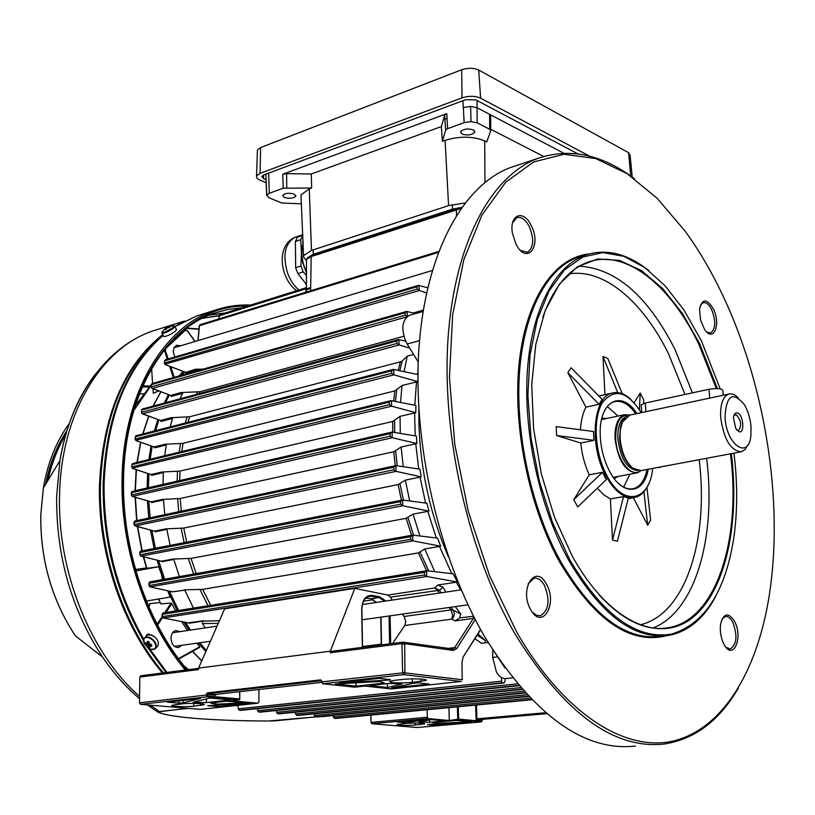 <?xml version="1.0" encoding="UTF-8"?>
<svg xmlns="http://www.w3.org/2000/svg" width="815" height="815" viewBox="0 0 815 815"><rect width="100%" height="100%" fill="white"/><g stroke="black" fill="none" stroke-linecap="round" stroke-linejoin="round"><path stroke-width="1.22" d="M737.534 412.961C743.565 414.804 744.951 434.242 738.838 431.614L735.772 428.558L733.439 417.83C733.948 413.979 735.313 412.359 737.534 412.961M736.923 430.188L738.492 430.452C741.966 425.532 741.222 420.296 736.251 414.743L733.908 415.467M629.537 415.13C620.317 413.979 615.682 421.752 615.631 438.47C616.313 459.762 631.757 479.149 640.834 470.663M641.232 470.571L637.218 472.843C625.451 472.221 618.055 460.76 614.999 438.47C614.734 425.135 617.933 417.199 624.596 414.672L629.944 415.059M725.034 417.392C726.359 445.377 749.005 460.241 750.931 435.169L751.043 427.04C750.32 418.503 748.068 410.994 744.289 404.525C732.624 390.905 726.206 395.194 725.034 417.392M747.834 444.919L745.063 449.503L741.416 451.744C730.76 450.94 723.852 439.479 720.664 417.382C720.165 404.189 722.905 396.406 728.895 394.032C731.88 393.309 734.967 394.531 738.166 397.71M629.852 415.079L622.344 422.089L620.317 429.862L620.062 437.869C621.295 451.663 625.604 461.81 632.99 468.309L641.15 470.591L740.733 451.877M624.728 418.166L622.151 421.824L620.673 425.715L619.492 438.154C620.694 451.653 624.911 461.575 632.145 467.932L635.211 469.715M642.495 412.39L714.623 397.068M147.128 488.002L147.607 473.434M148.89 459.548L150.999 445.897M154.371 430.992L157.815 419.542M164.284 403.079L168.44 394.643M180.767 375.46L183.823 371.66M179.269 375.878L182.988 371.345M180.604 345.805L176.672 345.244L174.176 347.435L173.218 351.367L174.705 357.062M179.983 631.656L175.877 630.525C172.862 631.391 171.221 633.958 170.977 638.227C171.547 644.38 174.074 647.467 178.546 647.507L181.827 645.307M143.328 556.777L146.598 568.33L158.599 566.731L135.922 570.928M146.456 567.872L135.514 569.512M158.619 390.966L153.342 393.258L152.945 388.826M152.588 383.447L151.621 368.594M158.599 598.994L160.912 603.854L158.344 599.035M149.889 603.609L160.025 602.601M162.358 579.628L161.655 574.769L158.599 566.731M160.912 603.854L171.099 603.069L171.843 603.65L165.985 612.473M178.444 658.612L199.736 646.764L196.792 643.188M187.45 630.545L181.704 621.621M175.592 610.934L171.843 603.65M199.736 646.764L178.74 659.009L199.797 647.304M205.838 651.603L198.463 642.954M189.141 630.29L183.813 622.028M177.293 610.659L167.819 590.824M163.326 579.455L157.081 560.17M154.086 548.526L150.469 530.117M148.809 518.014L147.413 500.787M150.123 603.365L148.962 607.073M146.405 601.042L170.111 597.059L167.737 590.804M145.926 636.383L147.046 634.539L148.34 634.039L154.066 636.311M176.295 329.189L176.631 329.749M143.491 393.777L139.436 394.012M157.601 711.933L187.582 708.296M250.989 305.055C238.469 304.504 226.224 306.308 214.223 310.474C163.082 327.233 122.8 394.755 122.036 479.882C120.671 548.597 145.732 622.996 185.28 670.052M237.96 705.688L236.116 705.525M188.499 708.378L159.394 711.515L158.405 712.178C169.214 717.485 214.875 720.898 268.502 721.01L315.639 716.894M322.22 716.609L333.08 715.59M268.451 721.01L268.502 721.01C215.007 720.898 169.133 717.516 158.09 712.147L158.405 712.178M157.743 712.015L147.434 704.934M723.2 395.244L722.905 390.915C722.528 388.561 717.923 388.011 709.07 389.254L645.368 403.028L641.232 404.79L641.283 405.748M162.358 331.603L161.849 332.449L164.11 332.418L172.943 327.803L173.707 325.847L169.571 326.326L168.725 326.764L169.133 327.65L168.725 326.764M163.55 336.238L163.723 336.575C166.474 336.483 170.284 334.782 175.154 331.461L176.447 329.484L174.93 326.611M167.075 328.058L166.749 327.508L169.571 326.326M166.749 327.508L164.477 329.117L165.639 328.374L164.773 329.678L166.107 329.27L167.044 328.078L170.294 326.784L168.756 326.774M167.391 327.182L167.656 327.752M168.664 326.642L168.827 327.65M165.588 328.251L166.321 328.954M155.726 645.49C154.809 641.863 152.487 639.266 148.758 637.707C145.151 636.851 143.44 638.114 143.644 641.497L144.428 643.799L147.963 647.874L150.581 649.249C154.188 650.115 155.899 648.862 155.726 645.49M155.869 648.159L157.305 646.713C159.832 642.515 157.825 638.563 151.305 634.875L147.22 635.099L146.466 635.853M149.359 643.901L147.872 645.592L145.753 643.463L145.661 642.648L147.108 643.422L149.002 641.833M147.872 645.592L148.35 646.957L150.021 647.518L149.542 646.142L151.824 646.193L151.57 644.594L149.155 643.697L149.125 641.874L147.454 641.323L147.484 643.147M147.362 645.022L149.145 643.504M145.916 644.247L149.114 642.811M149.542 646.142L150.969 644.522M148.35 646.957L149.777 644.298M613.715 477.936L615.967 476.826M618.014 476.439L614.225 478.619M601.918 418.034L606.258 418.584M618.035 416.068L607.318 406.563M623.679 487.126L629.852 474.228M617.78 482.755C623.118 487.798 628.314 489.774 633.367 488.684C640.142 486.779 644.726 480.371 647.12 469.471M648.21 469.267C643.993 494.766 622.293 496.59 609.345 470.876L607.389 466.842C602.825 456.339 600.431 445.306 600.207 433.712C599.259 400.603 621.774 389.509 636.882 413.582M641.303 412.645C627.071 390.945 614.031 387.726 602.204 402.987C592.699 418.849 594.716 452.794 606.696 475.227C622.803 507.236 649.677 501.785 652.652 468.431M648.271 484.701C644.981 491.822 640.549 496.07 634.977 497.466C624.585 499.167 614.856 491.934 605.779 475.777C588.807 445.408 593.106 396.528 612.33 393.024C618.391 391.516 624.585 393.625 630.902 399.36M589.245 474.819L602.468 472.303L606.309 479.587L577.733 506.95L573.791 499.636L589.245 474.819C584.722 464.978 581.9 454.383 580.759 443.024L593.941 440.324L556.604 435.526L580.759 443.024M599.259 395.947L612.33 393.024M598.994 404.301L567.821 372.608L571.132 367.789L602.173 399.381L598.994 404.301L585.914 407.174C582.796 413.205 580.973 420.744 580.453 429.79M556.604 435.526L556.207 426.602L593.503 431.502L593.941 440.324M567.821 372.608L585.914 407.174M617.739 392.606L602.978 356.532L604.954 394.674M602.978 356.532L607.766 358.366L622.283 393.737M639.439 409.578L640.203 393.003L634.202 402.641M640.203 393.003L643.748 399.982L643.606 403.496M659.875 467.077L659.906 467.606L658.826 467.27M646.927 487.36L650.625 520.082L647.721 525.247L633.326 497.751M610.374 498.953L623.536 496.6L628.365 497.955L617.383 541.262L612.513 540.08L610.374 498.953L603.711 494.817L597.324 488.195M599.005 594.787C622.823 620.449 645.908 631.442 668.269 627.744C716.568 619.909 741.538 538.878 730.434 453.812M716.334 388.541L698.761 344.103C670.643 285.545 626.277 249.084 588.929 261.849C569.084 268.604 553.691 287.043 542.759 317.188M731.371 453.639C739.928 523.851 725.615 591.252 692.383 617.78C659.345 644.339 608.469 622.079 572.048 555.738L554.404 516.995L541.292 473.739L533.581 428.68L531.737 384.68L535.771 344.47L545.266 310.352L559.447 284.099L577.305 266.811L597.701 258.946L619.471 260.392L641.486 270.59L662.748 288.632L682.369 313.398L699.586 343.594L717.343 388.561M635.792 413.816C628.905 404.138 621.804 400.094 614.5 401.663C609.926 402.967 606.289 406.695 603.589 412.859M604.221 419.012L601.715 418.859M505.025 668.076L484.467 636.627M532.358 612.187L536.25 615.223L540.264 615.783C548.923 610.516 550.308 600.339 544.4 585.252C541.343 580.046 537.88 577.713 534.029 578.263L528.14 583.774M546.366 584.049C558.153 603.67 542.158 630.861 530.769 609.742C518.686 589.5 535.394 562.808 546.366 584.049M726.033 647.334L730.301 648.944C736.811 644.543 737.657 635.68 732.838 622.365C730.576 618.157 728.101 616.201 725.401 616.497L722.08 618.962M734.519 621.325C743.728 638.053 732.695 661.912 723.781 643.921L723.537 643.432C720.725 637.259 719.747 630.8 720.613 624.035C723.689 612.982 728.325 612.085 734.519 621.325M706.85 332.102L710.599 332.938C715.692 329.128 716.069 321.416 711.74 309.822C708.999 304.453 706.106 302.07 703.06 302.66L700.411 305.075M713.349 308.844C721.295 324.329 713.42 343.227 704.557 329.372L700.594 320.315L699.535 309.191C702.163 298.422 706.768 298.31 713.349 308.844M520.734 250.572L527.427 252.253C533.764 247.699 534.345 239.05 529.159 226.315C525.349 219.439 521.254 216.546 516.893 217.625L512.645 222.627M531.034 225.185C542.332 245.855 526.857 265.914 515.966 244.031L512.441 233.304C508.978 214.742 523.291 208.874 531.034 225.185M517.26 165.292L510.037 167.707C463.368 185.423 425.919 251.662 419.022 347.007C412.186 442.219 438.613 558.02 485.139 637.524C534.008 715.489 584.111 751.675 635.456 746.082M738.359 688.064C719.553 720.592 694.849 739.246 664.276 744.024C613.532 749.617 563.746 712.87 514.917 633.785C468.411 553.13 441.638 435.668 447.975 339.325C454.383 242.85 491.211 176.121 537.33 158.568C569.43 147.495 601.806 154.229 634.457 178.75M722.222 294.225C711.189 271.018 698.822 249.991 685.13 231.165L657.196 198.33L627.071 173.646L595.684 158.528L564.112 154.269L533.652 161.941L505.758 182.173L481.971 215.028L463.817 259.751L452.651 314.712L449.473 377.355L454.77 444.328L468.391 511.769L489.571 575.726L516.944 632.532C563.593 713.4 624.045 751.349 671.631 741.375C719.35 730.963 753.223 678.131 766.946 608.448C785.691 512.788 767.323 388.786 722.222 294.225M417.983 371.07L417.474 374.472M416.516 381.889L414.794 405.208M414.621 412.93L415.192 435.862M415.752 443.798L418.716 468.982M420.061 477.121L425.613 503.069M427.804 511.372L436.32 537.992M439.519 546.417L451.765 573.648M456.308 582.205L460.709 589.877M666.548 635.69C630.148 644.93 594.522 620.398 559.681 562.106C528.477 505.738 512.258 424.697 519.359 361.218C526.5 297.648 555.005 257.438 588.939 253.944M583.509 255.553L578.813 256.888C548.026 267.198 524.055 310.311 519.532 371.895C515.08 433.437 531.349 508.468 560.649 561.504C592.872 616.048 626.348 640.967 661.077 636.26M715.478 596.886C703.64 618.768 688.125 631.584 668.932 635.343C634.335 640.04 600.92 615.009 568.707 560.262C539.428 507.022 523.098 431.716 527.448 369.979C531.869 308.202 555.718 265.007 586.403 254.728C606.9 248.473 627.744 253.801 648.954 270.692M720.175 388.847L701.338 340.69L683.846 309.894L665.162 285.851L644.95 267.677L623.903 256.328L602.856 252.589L582.705 257.051L564.408 269.948L548.943 291.118L537.228 319.918L530.025 355.187L527.875 395.275L531.044 438.103L539.418 481.349L552.56 522.619L569.685 559.661C602.397 614.755 636.179 639.612 671.03 634.223C703.977 624.473 724.83 592.831 733.592 539.316C737.575 512.34 737.697 483.611 733.938 453.15M643.891 491.751L647.721 525.247M623.536 496.6L612.513 540.08M602.468 472.303L573.791 499.636M418.227 361.941L406.553 343.023C400.837 329.627 401.754 320.397 409.293 315.344L409.874 315.181M512.452 677.856L506.135 678.528C502.519 678.926 499.289 676.807 496.437 672.161L492.718 657.44L492.749 650.166M402.253 614.113L404.097 616.486L405.768 621.509L404.77 625.523L392.575 643.473M203.118 369.113L195.468 369.246L197.006 369.715L196.303 371.049M164.477 363.225L165.363 364.6L185.29 372.139L185.647 373.29L185.494 372.506M403.822 336.289L200.123 391.72L181.001 392.565L182.55 393.329L179.952 398.83M151.193 387.064L152.089 388.439L170.641 395.407L171.048 396.477L170.661 395.56M413.602 354.464L407.255 356.135L402.131 361.035L400.308 361.88L189.61 416.771L171.079 417.708L172.556 418.441L170.131 426.928M141.606 412.512L142.523 413.898L160.545 420.479L161.024 421.253L160.545 420.479L142.044 413.551M417.912 379.413L417.647 381.603L402.019 385.505L394.806 390.925L183.049 443.329L164.885 444.267L166.27 444.949L164.722 455.697M135.239 439.254L136.166 440.64L154.167 446.946L154.636 447.853L153.882 446.895M389.326 402.131L131.887 464.642L131.847 466.883L389.397 404.658L389.326 402.131L391.057 400.634L415.915 405.432L415.762 412.655L400.053 416.353L392.718 421.467L179.993 471.09L162.032 471.997L163.316 472.588L163.031 484.365M131.826 467.087L132.763 468.472L151.132 474.554L151.61 475.359L150.744 474.473M448.464 556.961C430.289 514.703 420.448 470.245 418.92 423.576L418.849 409.629M184.516 371.915L181.969 375.114M169.326 394.98L165.537 402.742M158.844 419.919L155.655 430.656M152.161 446.294L150.184 459.242M148.86 473.851L148.442 487.696M400.053 416.353L400.287 433.427M407.255 356.135L404.046 371.579M402.019 385.505L400.542 402.396M416.903 443.543L416.373 436.056L392.107 432.093L392.198 437.716L416.903 443.543L401.112 447.017L403.262 466.71M421.212 476.887L419.939 469.165L395.937 465.63L395.947 471.304L421.212 476.887L405.361 480.127L409.66 500.93M428.965 511.148L426.866 503.242L402.742 500.013L402.691 505.728L428.965 511.148L413.062 514.133L419.888 535.954M440.681 546.223L437.614 538.144L412.848 535.098L412.726 540.834L440.681 546.223L424.737 548.943L434.792 571.661M457.47 582.032L453.099 573.801L426.795 570.734L426.602 576.48L457.47 582.032L437.787 585.038L443.024 587.167L445.907 592.077M455.32 606.605L460.709 613.99L459.609 617.933L473.576 616.252M478.059 633.826L485.455 640.712C485.944 642.271 484.66 643.137 481.614 643.33L474.941 638.777M487.991 642.536L481.614 643.33M215.731 704.191L210.464 702.968L226.692 701.185L245.111 702.846L215.731 704.191L215.781 702.387M167.35 702.173L200.673 698.424L183.344 702.795L178.923 703.172L167.35 702.173M239.569 699.779L207.285 696.825L140.557 704.354L200.256 709.356L257.947 703.192L230.798 700.737L239.773 699.596L239.569 691.711M193.216 702.214L210.015 698.017L230.818 699.912L206.358 702.601L193.216 702.214M207.703 705.658L249.472 703.304L218.746 706.615L207.703 705.658M193.766 706.187C185.901 707.125 169.571 706.473 171.904 705.301L182.163 703.844C190.099 702.887 206.582 703.559 204.137 704.731L193.766 706.187L193.776 703.386M401.999 683.958L388.47 683.469L369.44 685.547L387.502 687.514L401.999 683.958M418.482 682.838L413.246 683.286L391.669 687.891L429.199 684.06L418.482 682.838M379.209 678.355L339.478 682.817L386.32 680.23L390.497 679.639L379.209 678.355M380.035 681.493L335.536 683.948L356.023 686.149L384.456 683.021L380.035 681.493M391.383 688.95L461.341 681.472L403.7 674.647L322.964 683.754L354.81 687.157L364.733 686.067L391.383 688.95M394.348 680.352L389.458 681.36C390.915 682.98 398.545 683.327 412.349 682.4L425.98 680.443C429.016 679.017 412.492 678.263 402.936 679.404L394.348 680.352M392.31 600.054L390.446 597.14L387.859 595.082L354.841 588.349L224.675 608.805L198.575 668.096L198.575 669.573L139.813 677.071L139.508 702.825L207.275 694.92L208.029 696.041L239.579 698.944M387.859 595.082L434.772 587.972L437.787 585.038M426.693 576.5L163.306 617.953L188.581 622.966M218.257 623.394L202.436 623.567L202.589 621.183L218.644 620.714L218.817 622.13M404.097 616.486L451.001 609.905L453.181 610.201L460.709 613.99M443.024 587.167L439.479 590.284L390.446 597.14M139.813 677.071L140.893 675.747L198.575 668.351M258.885 689.521L258.936 701.858L257.947 703.192M148.758 501.174L150.123 517.739M151.885 530.504L155.41 548.271M158.579 560.537L164.65 579.221M169.388 591.17L178.607 610.455M185.453 622.354L190.455 630.097M199.777 642.76L206.317 650.513M202.436 623.567L205.278 627.886M188.153 622.884L203.444 620.735M412.828 540.865L150.123 586.861L172.464 591.833L184.801 590.172L193.41 608.082M402.804 505.758L140.934 556.156L161.462 561.209L172.872 559.07L173.789 559.477L179.402 576.592M396.08 471.345L135.147 525.96L154.575 531.186L165.812 528.894L166.871 529.383L170.111 545.398M154.045 531.085L134.699 525.695M392.321 437.757L132.427 496.386L151.244 501.857L162.297 499.422L163.489 499.982L164.773 514.632M150.775 501.765L151.733 502.57L151.06 501.846M485.455 640.712L477.223 635.15L485.282 640.549M220.132 314.712L219.184 315.629L218.848 318.94M438.276 252.436L199.481 325.654L198.076 340.568M426.54 292.901L419.419 290.537L164.885 364.234M423.28 310.138L413.246 312.97M416.944 286.778L164.63 360.851L164.487 363.011L417.158 289.111L416.944 286.778L418.452 285.382L427.692 287.787M405.065 312.858L151.315 384.66L151.203 386.85L405.249 315.252L405.065 312.858L406.634 311.432L415.599 313.571M409.66 348.097L399.187 344.949L142.523 413.898L141.453 412.38L141.708 410.302M396.783 341.016L141.718 410.088L141.627 412.298L396.925 343.472L396.783 341.016L398.403 339.57L405.575 341.108M417.647 381.603L393.971 374.859L135.687 440.314M391.618 370.866L135.321 436.82L135.249 439.051L391.72 373.362L391.618 370.866L393.288 369.389L417.932 374.574M415.762 412.655L391.638 406.186L132.295 468.156M184.037 589.856L202.68 589.367L210.678 605.321M426.602 570.755L418.38 552.906L202.68 589.367M418.38 552.906L424.737 548.943M172.872 559.07L191.026 558.387L196.171 573.607M411.595 535.302L406.145 518.32L191.026 558.387M406.145 518.32L413.062 514.133M165.812 528.894L183.762 528.059L186.666 542.169M401.418 500.257L398.158 484.568L183.762 528.059M398.158 484.568L405.361 480.127M162.297 499.422L180.207 498.474L181.307 511.127M395.244 465.752L393.788 451.744L180.207 498.474M393.788 451.744L401.112 447.017M163.316 472.588L151.61 475.359M391.363 400.593L391.638 406.186M393.625 369.348L393.971 374.859M398.769 339.529L399.187 344.949M407.021 311.391L407.388 316.332M418.859 285.342L419.419 290.537M162.317 616.629L424.534 574.932L424.625 572.334L162.216 614.367M426.408 570.816L162.949 612.962L162.226 614.184L162.908 617.77M149.135 585.516L410.638 539.296L410.699 536.688L149.064 583.255M412.4 535.2L149.777 581.859L149.084 583.061L149.705 586.647M184.801 590.172L172.291 591.812M139.956 554.801L400.593 504.2L400.623 501.602L139.915 552.529M140.873 551.144L139.925 552.336L140.496 555.922M134.18 524.595L393.839 469.786L393.839 467.209L134.169 522.323M135.147 525.96L134.017 524.473L134.006 522.211L134.852 520.968L134.19 524.391L135.147 525.96M132.468 491.404L131.5 492.545L131.969 496.101M162.032 471.997L150.979 474.554M393.288 369.389L135.952 435.74L135.31 437.034M164.885 444.267L154.045 446.956L136.003 440.64L135.086 439.132L135.922 435.75M398.403 339.57L142.33 409.038L141.545 410.169L142.696 409.028M406.634 311.432L151.916 383.631L151.305 384.874M406.644 316.954L152.089 388.439L151.03 386.921L151.885 383.641M181.001 392.565L170.529 395.428L151.6 388.083M418.452 285.382L165.211 359.853L164.61 361.065M195.468 369.246L185.626 372.424M438.643 251.468L200.032 324.716L199.461 325.878M305.187 288.439L305.808 288.897L219.164 315.853M460.903 208.528L310.678 256.735L306.471 259.455L306.46 260.983M335.739 718.453L531.726 699.759L335.739 718.453L334.282 718.341L333.06 715.417M316.903 716.976L528.528 696.458L316.903 716.976L315.293 716.843L314.07 713.889M298.178 715.448L525.349 693.045L298.3 715.438L296.416 715.295L295.173 712.249M219.724 314.712L306.145 287.726L305.808 292.249M426.795 570.734L162.939 612.962L162.053 614.266L162.144 616.517L163.204 617.953L188.652 622.976M426.632 570.755L424.625 572.334M426.602 576.48L424.534 574.932M412.848 535.098L410.699 536.688M412.726 540.834L410.638 539.296M140.618 551.154L402.529 500.033L400.623 501.602M402.691 505.728L400.593 504.2M135.137 520.958L395.683 465.66L393.839 467.209M395.947 471.304L393.839 469.786M132.162 491.414L391.832 432.133L390.039 433.662L131.49 492.749M392.198 437.716L390.079 436.219L390.039 433.662M389.397 404.658L391.526 406.145M131.877 464.845L132.865 463.521M391.72 373.362L393.859 374.829M396.925 343.472L399.075 344.908M405.249 315.252L406.807 316.363M417.158 289.111L419.328 290.507M505.198 678.6L504.943 681.595L504.047 682.98L502.315 682.817L501.459 681.187L501.653 677.642M237.919 705.332L238.275 708.826L239.294 710.232L240.934 710.364L504.037 682.99M257.306 708.663L258.549 712.004L260.321 712.147L518.9 685.731L260.179 712.147M276.224 710.517L277.467 713.685L279.372 713.828L522.14 689.47M439.214 593.076L437.349 590.091L434.772 587.972L439.479 590.284L441.047 592.8M370.876 715.112L371.019 722.416L370.733 715.122M371.844 723.73L371.019 722.416L427.335 717.241L428.16 718.596L371.844 723.73L417.046 727.52L481.247 721.907L457.765 719.757L457.378 706.86M427.131 709.743L427.335 717.241M415.008 725.065C404.485 725.666 398.515 725.493 397.109 724.535L406.767 723.353C417.392 722.752 423.382 722.925 424.758 723.883L415.008 725.065L414.957 722.986M418.9 721.998L429.627 722.273L445.336 720.868L431.135 719.594L418.9 721.998M405.727 722.762L427.763 719.339L397.007 722.009L405.727 722.762L405.697 721.214M435.811 725.36L467.861 722.548L430.748 724.27L427.447 724.637L435.811 725.36L435.781 724.036M435.872 723.486L471.549 721.825L456.349 720.44L432.724 722.548L435.872 723.486M428.16 718.596L449.299 720.511L458.631 719.115L481.573 721.224L481.247 721.907M448.922 707.664L449.299 720.511M545.622 712.718L476.928 718.83L476.082 719.472L475.614 705.128M435.882 722.263L435.872 723.384M409.813 720.847L409.894 722.457M429.576 719.9L429.627 722.273M321.833 681.87L402.63 672.884L401.948 643.616L330.309 652.754L330.289 651.185L198.575 668.096M354.841 588.349L330.289 651.185M321.854 682.359L215.731 694.421L215.731 695.266L215.731 694.421L207.805 693.677L321.416 680.708L320.703 679.853L207.275 692.893L206.226 694.492L207.275 694.92M139.508 702.825L140.557 704.354M206.358 698.934L206.358 702.601M183.293 700.38L183.344 702.795M178.943 700.869L178.923 703.172M218.746 704.792L218.746 706.615M475.257 619.532L456.706 648.628L453.374 650.441L404.668 643.656L404.902 672.192L405.35 672.925L462.146 679.72L461.993 662.218L463.215 656.88L480.534 629.414M330.309 652.754L331.338 651.328L402.946 642.139L452.804 649.015L454.75 647.579L473.383 618.442L455.157 620.898L459.609 617.933M480.677 629.669L463.215 656.88M450.929 607.226L453.181 610.201C455.096 613.349 454.607 616.323 451.724 619.135L404.77 625.523M404.25 644.268L401.948 643.616L402.946 642.139L404.668 643.656M405.35 672.925L403.7 674.647L402.63 672.884L404.902 672.192M462.523 679.119L462.146 679.72M355.972 682.817L356.023 686.149M386.279 679.16L386.32 680.23M387.38 683.581L387.502 687.514M322.577 683.143L320.703 679.853M206.226 694.492L207.285 696.825L208.029 696.041M321.833 681.411L322.689 683.673M473.179 616.089L473.383 618.442L474.941 618.921M461.759 207.336L452.468 209.16L313.225 254.341L307.591 257.693M284.374 197.525C289.61 198.86 293.42 198.402 295.825 196.171L294.123 194.041C288.877 192.707 285.056 193.145 282.652 195.386L284.374 197.525M473.464 129.921L474.819 132.234C471.824 135.066 467.515 135.667 461.901 134.057L460.526 131.735C463.521 128.902 467.841 128.301 473.464 129.921M490.671 130.217L490.671 116.076L489.917 114.487L563.725 153.179M543.605 156.429L490.671 129.228M484.701 140.893L486.769 141.932L490.671 130.858L489.693 129.279L477.172 122.851L471.039 121.608L464.163 122.658L447.598 128.658L445.642 130.094L442.372 141.301L445.092 140.323C459.772 136.003 472.975 136.187 484.701 140.893L484.966 182.356M441.404 126.559L311.299 173.972L286.625 173.656L282.764 174.227L446.793 113.631L444.633 115.251L441.404 126.559L442.372 141.301M306.328 260.606L303.577 257L300.99 194.867L309.252 188.876L311.646 188.01L311.299 173.972M303.832 255.472L311.473 250.429L448.576 205.635L464.988 202.986M300.99 194.867L301.143 198.167M311.646 188.01L283.223 188.224L269.286 193.267L266.77 195.121L269.001 197.821L282.01 203.047L301.407 203.801M266.108 182.061L266.678 195.529M489.917 114.487L477.091 107.743L470.591 106.398L463.297 107.529L462.92 100.734M306.43 284.425L297.832 273.596L303.149 271.904L306.44 275.226M306.45 272.872L302.783 262.899L301.438 252.599L300.969 265.985L295.651 267.687L297.832 273.596M306.45 271.986L304.698 267.85C301.499 258.681 301.01 250.307 303.231 242.707M295.651 267.687L295.407 241.434L300.704 239.661L301.438 252.599L303.17 241.403M300.969 265.985L303.149 271.904M300.704 239.661L302.772 235.372L297.475 237.145L302.864 234.832M295.407 241.434L297.475 237.145M447.048 118.399L444.858 119.204M266.128 182.672L258.712 179.565L256.705 177.853L256.562 175.969L260.056 173.401L462.003 97.851C468.91 95.722 475.114 95.813 480.606 98.157L589.653 156.195M257.377 151.407L257.418 150.001L260.627 147.566L461.708 69.744C468.014 67.727 473.688 67.818 478.721 70.039L628.61 152.69L630.158 155.533L632.206 177.1M577.866 153.872L475.899 99.899L465.589 99.736L263.765 174.93L261.798 176.397L263.571 178.628L266.118 179.677M626.715 416.353C620.521 418.716 617.556 426.092 617.821 438.501C620.449 458.519 627.092 469.226 637.758 470.622M629.272 415.202C620.256 414.326 615.732 422.089 615.712 438.49C616.395 459.446 631.472 478.69 640.549 470.713M194.989 341.495L187.185 330.737L185.402 330.187L165.659 348.637L165.414 350.684L168.165 358.977M167.269 359.242L164.335 349.971M163.245 351.357L165.414 350.684M151.101 385.587L133.782 410.515M160.891 391.811L153.159 406.094M148.778 416.241L142.91 433.947M140.791 442.321L137.226 462.39M136.4 469.725L135.341 490.691M135.382 497.282L136.92 520.53M137.684 526.684L142.156 550.859M143.634 556.859L146.894 568.34M173.34 377.559L169.591 366.271M192.534 651.348L201.784 660.822M184.363 666.273L188.611 669.624M170.732 366.709L174.247 377.304M182.479 331.399L184.587 329.688M184.435 329.82L185.402 330.187M162.582 617.607L157.58 625.125M157.081 624.168L162.144 616.548M164.722 612.676L171.099 603.069M45.579 484.324C49.735 463.623 56.907 445.632 67.085 430.371M69.418 423.311C56.459 440.966 47.779 462.533 43.358 487.991L40.801 514.948C40.322 559.844 51.865 600.166 75.428 635.914L102.486 656.982C71.445 609.61 56.154 556.064 56.632 496.345L59.923 460.689C65.872 426.102 77.629 397.353 95.172 374.421M186.686 328.078L199.003 328.924M198.972 329.26L186.309 328.363M219.001 315.751L202.171 318.37M202.446 318.227L219.021 315.619M209.475 314.998L225.47 312.94M224.93 313.103L209.058 315.171M242.116 307.795L228.129 309.425L214.416 313.123C164.08 329.535 124.298 396.131 123.544 480.3M186.604 669.889C146.934 623.149 121.72 548.78 123.085 480.106C123.727 376.55 183.1 303.588 247.302 306.196M159.689 328.812L152.986 330.9C101.631 347.679 60.972 413.195 59.566 495.072C57.172 571.458 90.587 653.793 139.579 696.397M150.235 705.169L159.394 711.515M139.559 698.689C125.989 687.259 113.631 673.363 102.486 656.982C113.58 673.231 125.938 687.106 139.559 698.608M203.485 313.836L196.782 315.925L174.95 326.652M163.102 335.413C126.559 367.27 106.877 416.832 104.065 484.12C103.76 540.284 116.983 591.955 143.715 639.133M143.532 640.6C116.29 593.208 102.822 541.14 103.108 484.405C105.919 417.249 125.581 367.748 162.063 335.923L159.119 337.838C122.8 369.511 103.23 418.696 100.408 485.394C98.849 553.283 123.849 626.694 163.418 672.854M214.223 310.474L196.782 315.925L174.93 326.52L180.614 323.158M149.695 648.903L166.932 672.406M165.985 672.528L148.004 647.905M162.48 672.976C122.892 626.878 97.892 553.517 99.461 485.669C102.609 415.895 123.686 365.558 162.694 334.639M162.806 334.853L159.119 337.838L162.796 334.843M47.117 481.808C51.08 462.879 57.58 446.223 66.626 431.848M142.859 385.78L150.011 386.055M149.043 387.125L142.37 386.911M65.893 434.344C57.722 447.771 51.742 463.144 47.932 480.453M645.867 411.677L645.368 403.028M709.661 398.117L709.07 389.254M161.849 333.019L162.012 333.376C164.762 333.274 168.573 331.573 173.452 328.251L174.756 326.285L174.125 325.898M153.424 649.494L155.105 648.934C157.621 644.726 155.614 640.773 149.074 637.075L144.999 637.299L143.664 639.734M684.987 394.46L668.494 353.72C643.004 301.744 603.844 268.023 568.921 273.962M640.152 624.82C685.466 614.612 709.081 539.092 699.178 459.68M579.404 266.179C616.15 268.461 648.047 296.293 675.095 349.686L692.414 392.85M706.625 458.285C716.507 536.433 695.633 611.627 652.917 627.998M419.511 340.69L407.133 344.012M497.181 656.921L492.718 657.44M449.147 607.481L451.001 609.905L452.682 615.05L451.724 619.135L455.157 620.898M160.545 420.479L171.079 417.708M166.27 444.949L154.636 447.853M172.556 418.441L160.983 421.467M182.55 393.329L171.048 396.477M197.077 370.051L185.647 373.29M219.347 620.918L218.644 620.714L219.49 620.582M365.232 598.505L367.422 598.179M373.402 599.708L363.49 601.195M362.522 646.55L381.288 644.135M215.731 695.266L207.275 694.482L207.805 693.677L207.275 692.893M202.589 621.183L189.1 623.241M173.789 559.477L161.92 561.698M166.871 529.383L155.054 531.798M163.489 499.982L151.733 502.57M458.264 706.778L458.631 719.115M482.072 720.389L476.082 719.472M310.647 288.378L306.226 289.743M131.47 495L390.079 436.219M178.77 511.657L177.65 498.77M177.171 481.135L177.456 471.396M395.672 451.031L397.221 465.813M394.603 420.713L394.664 432.51M392.759 432.195L392.718 421.467M179.993 471.09L179.728 480.555M184.129 542.668L181.175 528.334M400.033 483.906L403.394 500.094M193.603 574.066L188.408 558.632M407.989 517.698L413.592 535.18M208.059 605.739L199.991 589.571M420.173 552.326L428.731 570.948M179.198 452.182L180.512 443.645M396.671 390.12L395.509 401.398M183.049 443.329L181.776 451.551M393.737 401.051L394.806 390.925M185.239 423.036L187.063 417.107M402.131 361.035L399.88 370.693M189.61 416.771L187.888 422.353M398.291 370.346L400.308 361.88M196.344 394.379L197.546 392.046M200.123 391.72L199.135 393.625M422.71 311.564L423.138 310.973M151.132 501.867L132.285 496.386L131.307 494.878L131.327 492.627L132.142 491.425M151.009 474.564L132.611 468.472L131.673 466.964L132.509 463.541M456.492 215.16L456.369 209.567L457.215 208.63M311.187 255.798L310.647 290.761M530.127 698.119L333.274 717.047M531.482 699.514L334.282 718.341M526.918 694.737L314.274 715.529M528.252 696.173L315.293 716.843M523.729 691.252L295.397 713.971M525.054 692.719L296.416 715.295M501.459 681.187L238.275 708.826M502.315 682.817L239.294 710.232M503.894 682.99L240.792 710.374M517.321 683.856L257.53 710.629M518.615 685.395L258.549 712.004M520.52 687.626L276.448 712.33M521.834 689.123L277.467 713.685M522.13 689.459L279.239 713.838M476.48 705.036L476.928 718.83L482.531 719.36L546.753 713.665L482.612 719.35M200.663 703.691L200.663 705.433M447.812 648.434L454.75 647.579L456.706 648.628M362.369 647.344L361.697 609.539C362.176 599.993 365.538 595.276 371.783 595.388L379.586 596.702L385.872 601.012M390.09 615.834L390.691 643.707M389.631 643.85L389.04 615.987M380.992 617.128L381.563 644.879M370.723 598.699L365.823 597.915L370.988 598.75L379.026 597.538L371.222 596.223L367.371 596.814M376.428 602.417L370.886 598.75L376.632 602.387M384.67 601.195L379.026 597.538L379.586 596.702M371.783 595.388L371.222 596.223L368.94 596.254C364.488 597.578 362.125 602.02 361.87 609.589M420.846 679.017L420.907 681.472M412.349 682.4L412.258 678.854M321.405 680.698L321.894 681.289M482.195 720.531L482.551 719.36L482.062 720.093M452.091 649.025L453.374 650.441M420.744 724.555L420.703 723.078M452.468 209.16L452.325 204.596M313.225 254.341L313.174 249.869M309.252 188.876L311.473 250.429M445.092 140.323L448.576 205.635M477.172 122.851L477.02 100.5M269.286 193.267L268.655 173.116M283.223 188.224L282.764 174.227M447.598 128.658L446.793 113.631M464.163 122.658L463.317 107.529M286.717 187.715L286.625 173.656M445.611 130.196L444.593 115.363M489.693 129.279L489.591 114.294M471.039 121.608L470.591 106.398M299.115 290.181C294.215 286.116 290.395 280.503 287.675 273.32C282.408 255.553 284.792 243.573 294.816 237.389L296.018 236.961M478.721 70.039L480.606 98.157M461.708 69.744L462.003 97.851M628.61 152.69L630.718 176.04M260.627 147.566L260.056 173.401M263.551 175.021L263.571 178.628M632.145 467.932L632.99 468.309M613.277 477.325L636.454 472.985M601.552 419.582L624.596 414.672M622.151 421.824L622.772 421.182M629.149 415.232L728.895 394.032M135.249 405.768L151.142 384.853M141.881 550.909L137.389 526.602M136.645 520.591L135.117 497.201M135.076 490.752L136.166 469.644M136.981 462.451L140.598 442.25M142.696 433.998L148.636 416.19M152.986 406.145L160.789 391.781M201.713 660.965L192.381 651.43M187.246 330.483L184.995 329.566M187.277 330.523L195.182 341.434M148.86 606.859L149.929 603.467M174.441 646.346L210.392 641.262M362.054 619.808L467.973 604.812M172.607 632.746L217.045 626.134M362.369 604.516L461.219 589.805M173.992 347.781L432.225 270.549M427.192 287.644L427.763 287.481M75.428 635.914C51.824 600.156 40.281 559.844 40.781 514.978L43.358 487.991L59.923 460.689C70.498 395.469 107.662 346.141 152.986 330.9L184.689 321.029M123.544 480.392C122.179 549.025 147.546 623.394 187.277 669.798M147.505 704.934L157.356 711.76M323.392 716.538L333.08 715.601M323.351 716.538L322.19 716.609M275.164 720.827L315.517 716.915M275.124 720.837L268.481 721.01M641.68 412.563L641.232 404.79M163.723 336.575L161.849 332.449L164.732 328.924M167.554 327.09L166.688 327.538M155.105 648.934L150.632 649.28L147.963 647.874L144.428 643.799L143.735 639.072L147.22 635.099M632.226 488.888L633.367 488.684M663.267 628.345L668.269 627.744M628.192 498.668L633.591 497.71M540.264 615.783L539.622 615.865M510.037 167.707L537.33 158.568M578.813 256.888L586.403 254.728M423.056 311.473L409.293 315.344M172.352 591.833L150.011 586.861L148.972 585.404L148.9 583.143L149.766 581.859L412.655 535.119M161.35 561.209L140.812 556.156L139.793 554.689L139.752 552.417L140.598 551.164M165.18 359.863L164.324 363.082L165.19 364.6L185.199 372.17M200.011 324.727L199.308 325.725L197.902 340.629M219.704 314.722L218.675 319.001M306.42 292.065L306.471 259.455C306.776 258.182 308.335 256.97 311.147 255.818L461.616 207.53M310.647 287.613L306.226 288.968M391.057 400.634L132.529 463.531M425.96 679.842L425.98 680.443M380.737 617.159L381.308 644.909M239.773 699.402L239.763 691.691M354.729 687.157L322.893 683.765M481.573 721.652L482.154 720.664M362.543 647.324L361.87 609.63M295.825 196.171L295.814 195.345M474.819 132.234L474.778 131.052M266.77 195.121L265.884 174.145M445.642 130.094L444.633 115.251M302.854 234.659L294.673 237.44C275.317 246.089 280.411 279.474 296.945 290.853M257.418 150.001L256.562 175.969"/></g></svg>
